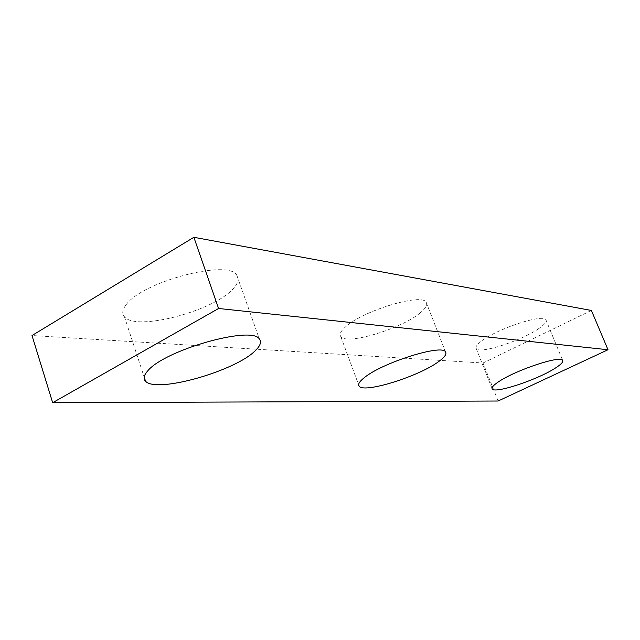 <?xml version="1.0" encoding="UTF-8"?>
<svg xmlns="http://www.w3.org/2000/svg" width="640" height="640" viewBox="0 0 640 640"><rect width="100%" height="100%" fill="white"/><g stroke="black" fill="none" stroke-linecap="round" stroke-linejoin="round"><path stroke-width="0.48" stroke-dasharray="3.2 2.4" d="M125.784 305.224C122.28 309.944 121.824 313.784 124.424 316.736C136.072 331.848 215.136 310.6 233.592 288.248C238.272 283.04 239.344 278.704 236.816 275.24C228.744 258.832 141.096 281.896 125.784 305.224M498.112 401.016L483.04 363L32 335.536M591.392 310.456L483.04 363M420.192 312.872C401.456 328.856 345.928 345.584 340.752 336.472C339.208 334.28 340.76 331.112 345.424 326.96C362.744 310.608 422.808 292.608 426.24 302.44C427.68 304.936 425.664 308.408 420.192 312.872M538.832 328.528C521.464 340.864 478.792 354.568 476.2 348.48C475.232 346.816 477.264 344.16 482.28 340.512C498.872 328 544.36 313.4 545.952 319.928C546.808 321.792 544.44 324.656 538.832 328.528M124.424 316.736L144.168 377.024M236.816 275.24L259.352 339.024M476.2 348.48L492.032 388.44M545.952 319.928L562.664 360.424M340.752 336.472L358.64 384.824M426.24 302.44L445.568 352"/><path stroke-width="0.96" d="M147.464 371.2C143.744 375.488 143.112 378.832 145.552 381.24C156.424 393.656 236 370.848 255.48 350.472C260.392 345.704 261.688 341.888 259.352 339.024C252.2 325.248 163.84 350.136 147.464 371.2M52.664 402.704L32 335.536L193.864 237.296L591.392 310.456L608 349.736L498.112 401.016L52.664 402.704L218.584 308.488L193.864 237.296M218.584 308.488L608 349.736M438.992 361.344C419.568 376.184 363.752 393.712 359.128 386.152C357.72 384.344 359.432 381.528 364.272 377.688C382.312 362.6 442.736 343.704 445.568 352C446.84 354.08 444.648 357.192 438.992 361.344M555.128 368.232C537.288 379.824 494.432 394.008 492.224 388.912C491.368 387.536 493.52 385.128 498.688 381.704C515.784 370.008 561.496 354.888 562.664 360.424C563.4 361.984 560.888 364.584 555.128 368.232M144.168 377.024L145.552 381.24M492.032 388.44L492.224 388.912M358.64 384.824L359.128 386.152"/></g></svg>
